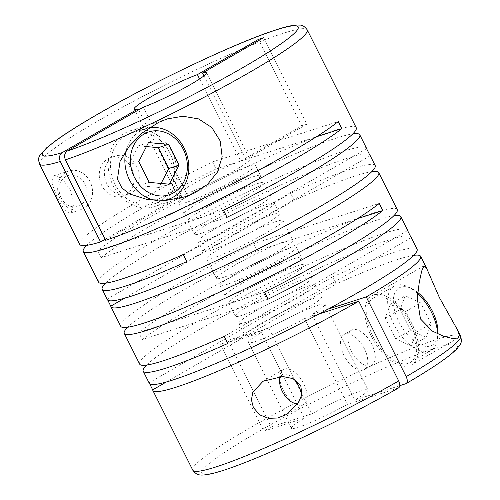 <?xml version="1.0" encoding="UTF-8"?>
<svg xmlns="http://www.w3.org/2000/svg" width="500" height="500" viewBox="0 0 500 500"><rect width="100%" height="100%" fill="white"/><g stroke="black" fill="none" stroke-linecap="round" stroke-linejoin="round"><path stroke-width="0.38" stroke-dasharray="2.5 1.88" d="M261.5 323.237A42.831 4.106 -26.6 0 0 244.887 335.456A42.831 4.106 -26.6 0 0 266.137 328.825A42.831 4.106 -26.6 0 0 304.875 309.325A42.831 4.106 -26.6 0 0 321.488 297.1A42.831 4.106 -26.6 0 0 300.238 303.731A42.831 4.106 -26.6 0 0 261.5 323.237M255.425 311.106A42.831 4.106 -26.6 0 0 238.819 323.331A42.831 4.106 -26.6 0 0 260.062 316.7A42.831 4.106 -26.6 0 0 298.806 297.2A42.831 4.106 -26.6 0 0 315.413 284.975A42.831 4.106 -26.6 0 0 294.163 291.606A42.831 4.106 -26.6 0 0 255.425 311.106M251.881 304.025A42.831 4.106 -26.6 0 0 235.269 316.25A42.831 4.106 -26.6 0 0 256.519 309.619A42.831 4.106 -26.6 0 0 295.256 290.113A42.831 4.106 -26.6 0 0 311.869 277.887A42.831 4.106 -26.6 0 0 290.619 284.519A42.831 4.106 -26.6 0 0 251.881 304.025M245.206 290.694A42.831 4.106 -26.6 0 0 228.594 302.919A42.831 4.106 -26.6 0 0 249.844 296.288A42.831 4.106 -26.6 0 0 288.581 276.788A42.831 4.106 -26.6 0 0 305.194 264.562A42.831 4.106 -26.6 0 0 283.944 271.194A42.831 4.106 -26.6 0 0 245.206 290.694M241.656 283.612A42.831 4.106 -26.6 0 0 225.044 295.837A42.831 4.106 -26.6 0 0 246.294 289.206A42.831 4.106 -26.6 0 0 285.038 269.7A42.831 4.106 -26.6 0 0 301.644 257.475A42.831 4.106 -26.6 0 0 280.394 264.106A42.831 4.106 -26.6 0 0 241.656 283.612M236.488 273.288A42.831 4.106 -26.6 0 0 219.875 285.506A42.831 4.106 -26.6 0 0 241.125 278.875A42.831 4.106 -26.6 0 0 279.862 259.375A42.831 4.106 -26.6 0 0 296.475 247.15A42.831 4.106 -26.6 0 0 275.225 253.781A42.831 4.106 -26.6 0 0 236.488 273.288M232.938 266.2A42.831 4.106 -26.6 0 0 216.331 278.425A42.831 4.106 -26.6 0 0 237.575 271.794A42.831 4.106 -26.6 0 0 276.319 252.294A42.831 4.106 -26.6 0 0 292.925 240.069A42.831 4.106 -26.6 0 0 271.675 246.7A42.831 4.106 -26.6 0 0 232.938 266.2M223.137 246.631A42.831 4.106 -26.6 0 0 206.525 258.85A42.831 4.106 -26.6 0 0 227.775 252.219A42.831 4.106 -26.6 0 0 266.519 232.719A42.831 4.106 -26.6 0 0 283.125 220.494A42.831 4.106 -26.6 0 0 261.875 227.125A42.831 4.106 -26.6 0 0 223.137 246.631M219.587 239.544A42.831 4.106 -26.6 0 0 202.981 251.769A42.831 4.106 -26.6 0 0 224.231 245.138A42.831 4.106 -26.6 0 0 262.969 225.637A42.831 4.106 -26.6 0 0 279.581 213.412A42.831 4.106 -26.6 0 0 258.331 220.044A42.831 4.106 -26.6 0 0 219.587 239.544M214.419 229.219A42.831 4.106 -26.6 0 0 197.806 241.444A42.831 4.106 -26.6 0 0 219.056 234.812A42.831 4.106 -26.6 0 0 257.8 215.306A42.831 4.106 -26.6 0 0 274.406 203.088A42.831 4.106 -26.6 0 0 253.156 209.713A42.831 4.106 -26.6 0 0 214.419 229.219M210.869 222.131A42.831 4.106 -26.6 0 0 194.262 234.356A42.831 4.106 -26.6 0 0 215.512 227.725A42.831 4.106 -26.6 0 0 254.25 208.225A42.831 4.106 -26.6 0 0 270.863 196A42.831 4.106 -26.6 0 0 249.613 202.631A42.831 4.106 -26.6 0 0 210.869 222.131M204.2 208.806A42.831 4.106 -26.6 0 0 187.587 221.031A42.831 4.106 -26.6 0 0 208.837 214.4A42.831 4.106 -26.6 0 0 247.575 194.894A42.831 4.106 -26.6 0 0 264.188 182.675A42.831 4.106 -26.6 0 0 242.938 189.306A42.831 4.106 -26.6 0 0 204.2 208.806M200.65 201.719A42.831 4.106 -26.6 0 0 184.037 213.944A42.831 4.106 -26.6 0 0 205.287 207.312A42.831 4.106 -26.6 0 0 244.025 187.812A42.831 4.106 -26.6 0 0 260.637 175.588A42.831 4.106 -26.6 0 0 239.387 182.219A42.831 4.106 -26.6 0 0 200.65 201.719M195.481 191.394A42.831 4.106 -26.6 0 0 178.869 203.619A42.831 4.106 -26.6 0 0 200.119 196.988A42.831 4.106 -26.6 0 0 238.856 177.488A42.831 4.106 -26.6 0 0 255.469 165.263A42.831 4.106 -26.6 0 0 234.219 171.894A42.831 4.106 -26.6 0 0 195.481 191.394M297.2 404.694A20.238 10.588 -120 0 0 303.612 404.562A20.238 10.588 -120 0 0 303.75 383.75A20.238 10.588 -120 0 0 283.387 369.506A20.238 10.588 -120 0 0 279.887 376.444A20.238 10.588 -120 0 0 283.256 390.319A20.238 10.588 -120 0 0 295.863 404.119M356.238 127.719A149.744 14.35 -26.6 0 0 281.95 150.9A149.744 14.35 -26.6 0 0 146.512 219.081A149.744 14.35 -26.6 0 0 97.7 250.562L101.244 257.65A149.744 14.35 -26.6 0 1 150.062 226.163A149.744 14.35 -26.6 0 1 352.806 133.863M79.725 244.406A149.744 14.35 -26.6 0 1 137.794 201.669A149.744 14.35 -26.6 0 1 212.469 161.894L216.019 168.975A149.744 14.35 -26.6 0 0 141.344 208.756A149.744 14.35 -26.6 0 0 86.7 245.344M375.175 165.538A149.744 14.35 -26.6 0 0 290.619 193.256L294.163 200.344A149.744 14.35 -26.6 0 1 371.75 171.688M397.244 209.606A149.744 14.35 -26.6 0 0 322.956 232.787A149.744 14.35 -26.6 0 0 187.519 300.969A149.744 14.35 -26.6 0 0 138.706 332.456L264.494 292.119M120.731 326.294A149.744 14.35 -26.6 0 1 178.8 283.562A149.744 14.35 -26.6 0 1 253.475 243.781L257.025 250.869A149.744 14.35 -26.6 0 0 182.35 290.644A149.744 14.35 -26.6 0 0 127.706 327.231M369.65 154.762A149.744 14.35 -26.6 0 0 160.281 246.575A149.744 14.35 -26.6 0 0 105.638 283.169M366.456 148.131A149.744 14.35 -26.6 0 0 292.169 171.312A149.744 14.35 -26.6 0 0 156.731 239.494A149.744 14.35 -26.6 0 0 98.663 282.231M107.737 300.094L107.231 299.081A149.744 14.35 -26.6 0 0 107.381 299.637M393.812 215.75A149.744 14.35 -26.6 0 0 191.069 308.056A149.744 14.35 -26.6 0 0 142.25 339.538L138.706 332.456M417.088 249.231A149.744 14.35 -26.6 0 0 332.525 276.95L336.075 284.031A149.744 14.35 -26.6 0 1 413.656 255.375M410.656 236.65A149.744 14.35 -26.6 0 0 201.287 328.469A149.744 14.35 -26.6 0 0 146.644 365.056M407.463 230.019A149.744 14.35 -26.6 0 0 333.175 253.2A149.744 14.35 -26.6 0 0 197.744 321.381A149.744 14.35 -26.6 0 0 139.669 364.119M53.131 176.388L54.413 175.631L61.919 178.238L70.581 190.413L73.513 204.812L71.175 212.413L70 213.137L64.581 210.194L57.038 197.3L52.056 183.619L53.131 176.388M60.169 198.863A20.238 17.138 -107.8 0 1 66.087 172.231A20.238 17.138 -107.8 0 1 68.931 170.975A20.238 17.138 -107.8 0 1 90.044 181.625A20.238 17.138 -107.8 0 1 84.125 208.256A20.238 17.138 -107.8 0 1 81.287 209.513A20.238 17.138 -107.8 0 1 60.169 198.863M199.587 78.975L240.7 161.075L272.806 142.55L338.263 121.556M105.194 239.269L181.419 195.281A40.475 3.881 153.4 0 1 177.431 195.475A40.475 3.881 153.4 0 1 193.125 183.925A40.475 3.881 153.4 0 1 240.7 161.075M166.344 381.981L240.65 339.1L261.462 332.425A42.831 4.106 -26.6 0 0 248.438 342.544A42.831 4.106 -26.6 0 0 304.538 318.612L347.469 404.344L398.656 387.887M165.244 200.419A39.8 33.706 -107.8 0 1 160.238 204.056A39.8 33.706 -107.8 0 1 154.65 206.531A39.8 33.706 -107.8 0 1 111.638 182.312A39.8 33.706 -107.8 0 1 124.763 133.212A39.8 33.706 -107.8 0 1 130.35 130.738A39.8 33.706 -107.8 0 1 171.812 151.544A39.8 33.706 -107.8 0 1 165.444 200.238M126.112 150.512A37.1 31.419 -107.8 0 1 145.519 128.706A37.1 31.419 -107.8 0 1 149.119 127.825M115.113 184.438A37.1 31.419 -107.8 0 1 131.175 133.306A37.1 31.419 -107.8 0 1 169.887 152.831A37.1 31.419 -107.8 0 1 153.831 203.962A37.1 31.419 -107.8 0 1 115.113 184.438M61.106 197.8A16.188 13.713 -107.8 0 1 65.844 176.494A16.188 13.713 -107.8 0 1 85.013 184.006A16.188 13.713 -107.8 0 1 80.275 205.312A16.188 13.713 -107.8 0 1 61.106 197.8M106.9 183.881A20.238 17.138 -107.8 0 1 115.656 155.994A20.238 17.138 -107.8 0 1 136.775 166.644A20.238 17.138 -107.8 0 1 128.012 194.531A20.238 17.138 -107.8 0 1 106.9 183.881M131.65 168.281A20.238 17.138 72.2 0 0 110.531 157.637A20.238 17.138 72.2 0 0 101.775 185.525A20.238 17.138 72.2 0 0 122.894 196.175A20.238 17.138 72.2 0 0 131.65 168.281M371.594 336.8A39.8 20.819 -120 0 0 411.637 364.812A39.8 20.819 -120 0 0 411.9 323.875A39.8 20.819 -120 0 0 371.856 295.869A39.8 20.819 -120 0 0 371.594 336.8M293.688 378.944A16.188 8.469 -120 0 0 280.688 376.494M417.656 293.531A37.1 19.406 -120 0 0 408.338 286.95A37.1 19.406 -120 0 0 394.119 286.137A37.1 19.406 -120 0 0 393.875 324.294A37.1 19.406 -120 0 0 431.206 350.406A37.1 19.406 -120 0 0 437.619 337.688A37.1 19.406 -120 0 0 437.65 333.894M410.538 324.319A37.1 19.406 -120 0 0 373.206 298.206A37.1 19.406 -120 0 0 372.962 336.362A37.1 19.406 -120 0 0 410.294 362.475A37.1 19.406 -120 0 0 410.538 324.319M417.769 292.5A33.05 17.288 -120 0 0 411.794 288.644A33.05 17.288 -120 0 0 394.613 293.519A33.05 17.288 -120 0 0 398.913 321.912A33.05 17.288 -120 0 0 422.731 345.744A33.05 17.288 -120 0 0 437.881 333.844M351.375 351.012A20.238 10.588 60 0 1 351.506 330.2A20.238 10.588 60 0 1 371.869 344.438A20.238 10.588 60 0 1 371.737 365.25A20.238 10.588 60 0 1 351.375 351.012M364.4 348.75A20.238 10.588 -120 0 0 344.038 334.506A20.238 10.588 -120 0 0 343.906 355.319A20.238 10.588 -120 0 0 364.269 369.562A20.238 10.588 -120 0 0 364.4 348.75M328.15 309.125L312.006 314.3A42.831 4.106 -26.6 0 0 325.037 304.188A42.831 4.106 -26.6 0 0 268.931 328.113L248.119 334.787L336.075 284.031M149.65 383.781L149.144 382.775L332.525 276.95M240.287 338.381L247.756 334.069L227.944 340.419L220.475 344.731L240.287 338.381L240.65 339.1M248.119 334.787L247.756 334.069M304.538 318.612L319.131 313.938M149.144 382.775A149.744 14.35 -26.6 0 0 149.294 383.331M407.612 230.575L224.231 336.4M411.163 237.656L227.775 343.481M268.044 299.206L142.25 339.538M253.475 243.781L379.269 203.444M257.025 250.869L357.35 218.7M107.231 299.081L290.619 193.256M124.431 298.288L294.163 200.344M366.606 148.688L183.225 254.513M370.156 155.769L186.769 261.594M223.487 210.231L97.7 250.562M227.037 217.312L101.244 257.65M212.469 161.894L272.806 142.55L301.688 125.881L258.9 40.45M216.019 168.975L316.344 136.806M395.675 338.85L385.256 318.056L390.3 304.369L405.75 311.481L416.169 332.281L411.125 345.962L395.675 338.85L410.613 330.231L400.194 309.431L405.238 295.75L420.688 302.863L405.75 311.481M411.125 345.962L426.062 337.344L410.613 330.231M416.169 332.281L431.106 323.663L426.062 337.344M431.106 323.663L420.688 302.863M390.3 304.369L405.238 295.75M385.256 318.056L400.194 309.431M298.419 402.881A16.188 8.469 -120 0 0 301.431 396.163M146.431 146.588L138.238 145.869L128.506 164.887L138.919 185.681L159.062 187.463L161.112 183.45M159.062 187.463L169.312 184.175M138.919 185.681L149.162 182.4M128.506 164.887L138.75 161.6M138.238 145.869L148.481 142.581M162.169 200.55A37.1 31.419 -107.8 0 1 157.531 200.538M263.519 37.788L306.806 124.237L245.825 159.431L203.975 75.856M306.806 124.237L301.688 125.881M181.419 195.281L138.637 109.85M143.25 107.188L186.537 193.637L105.7 240.287M227.944 340.419L271.238 426.875L263.769 431.181L304.394 418.156L261.462 332.425M220.475 344.731L263.769 431.181M245.825 159.431A40.475 3.881 153.4 0 1 249.806 159.238A40.475 3.881 153.4 0 1 227.3 174.594A40.475 3.881 153.4 0 1 186.537 193.637M399.825 385.644L354.938 400.031L312.006 314.3M268.931 328.113L311.863 413.844A42.831 4.106 153.4 0 1 367.969 389.919A42.831 4.106 153.4 0 1 354.938 400.031M311.863 413.844L271.238 426.875M347.469 404.344A42.831 4.106 153.4 0 1 291.369 428.275A42.831 4.106 153.4 0 1 304.394 418.156M39.438 163.956A149.744 14.35 153.4 0 1 97.506 121.225A149.744 14.35 153.4 0 1 232.944 53.038A149.744 14.35 153.4 0 1 307.231 29.856M192.763 470.144A149.744 14.35 153.4 0 1 250.831 427.406A149.744 14.35 153.4 0 1 386.269 359.225A149.744 14.35 153.4 0 1 460.556 336.044M398.3 388.044A143 13.706 153.4 0 1 222.838 470.412A143 13.706 153.4 0 1 257.256 432.312A143 13.706 153.4 0 1 433.931 348.6A143 13.706 153.4 0 1 405.769 383.738M238.819 323.331L244.887 335.456M228.594 302.919L235.269 316.25M219.875 285.506L225.044 295.837M206.525 258.85L216.331 278.425M197.806 241.444L202.981 251.769M187.587 221.031L194.262 234.356M178.869 203.619L184.037 213.944M303.612 404.562L286.225 414.6M81.287 209.513L70 213.137M185.162 196.75L154.65 206.531M145.519 128.706L131.175 133.306M115.656 155.994L110.531 157.637M458.05 338.025L411.637 364.812M394.119 286.137L373.206 298.206M411.794 288.644L408.338 286.95M351.506 330.2L344.038 334.506M371.737 365.25L364.269 369.562M437.875 334L437.619 337.688M431.206 350.406L410.294 362.475M424.044 265.756L371.856 295.869M128.012 194.531L122.894 196.175M164.794 200.45L153.831 203.962M166.45 119.162L130.35 130.738M206.519 72.781L249.806 159.238M134.137 109.025L177.431 195.475M68.931 170.975L54.413 175.631M283.387 369.506L263.062 381.238M255.469 165.263L260.637 175.588M264.188 182.675L270.863 196M274.406 203.088L279.581 213.412M283.125 220.494L292.925 240.069M296.475 247.15L301.644 257.475M305.194 264.562L311.869 277.887M315.413 284.975L321.488 297.1M248.438 342.544L291.369 428.275M325.037 304.188L367.969 389.919"/><path stroke-width="0.75" d="M253.388 407.556L259.7 414.844L268.412 418.344L277.631 418L286.225 414.6L298.644 402.512L301.863 394.244L300.763 385.475L292.981 378.625L282.744 376.506L263.062 381.238L252.831 392.25L251.419 399.819L253.388 407.556M280.688 376.494A16.188 8.469 -120 0 0 279.625 380.288A16.188 8.469 -120 0 0 282.319 391.388A16.188 8.469 -120 0 0 292.4 402.425L295.863 404.119A20.238 10.588 -120 0 0 297.2 404.694M352.806 133.863A149.744 14.35 -26.6 0 1 359.781 134.8A149.744 14.35 -26.6 0 1 301.712 177.537A149.744 14.35 -26.6 0 1 227.037 217.312L223.487 210.231A149.744 14.35 -26.6 0 0 298.163 170.45A149.744 14.35 -26.6 0 0 356.238 127.719L307.231 29.856A149.744 14.35 153.4 0 1 249.163 72.594A149.744 14.35 153.4 0 1 65.419 159.844L105.7 240.287A149.744 14.35 -26.6 0 0 289.45 153.044A149.744 14.35 -26.6 0 0 338.263 121.556L341.806 128.644A149.744 14.35 -26.6 0 1 292.994 160.125A149.744 14.35 -26.6 0 1 157.562 228.306A149.744 14.35 -26.6 0 1 83.269 251.494L98.663 282.231A149.744 14.35 -26.6 0 0 183.225 254.513L186.769 261.594A149.744 14.35 -26.6 0 1 102.212 289.312L107.381 299.637A149.744 14.35 -26.6 0 0 181.669 276.456A149.744 14.35 -26.6 0 0 317.106 208.275A149.744 14.35 -26.6 0 0 375.175 165.538L370.006 155.213A149.744 14.35 -26.6 0 0 369.65 154.762M158.656 122.344L142.344 132.875L129.369 146.094L120.056 161.388L117.431 179.244L121.956 188.031L129.725 193.981L147.556 199.619L166.337 200.35L185.162 196.75L194.131 193.188L207.413 184.488L217.463 172.062L222.169 156.788L220.2 140.963L211.8 127.506L198.588 118.906L182.931 116.237L167.219 118.912L158.656 122.344M107.737 300.094L110.781 306.169A149.744 14.35 -26.6 0 0 110.931 306.725A149.744 14.35 -26.6 0 0 185.219 283.544A149.744 14.35 -26.6 0 0 320.656 215.362A149.744 14.35 -26.6 0 0 378.725 172.625A149.744 14.35 -26.6 0 0 371.75 171.688M110.931 306.725L120.731 326.294A149.744 14.35 -26.6 0 0 195.019 303.113A149.744 14.35 -26.6 0 0 330.456 234.931A149.744 14.35 -26.6 0 0 379.269 203.444L382.812 210.531A149.744 14.35 -26.6 0 1 334 242.013A149.744 14.35 -26.6 0 1 198.569 310.2A149.744 14.35 -26.6 0 1 124.281 333.381L139.669 364.119A149.744 14.35 -26.6 0 0 224.231 336.4L227.775 343.481A149.744 14.35 -26.6 0 1 143.219 371.2L149.294 383.331A149.744 14.35 -26.6 0 0 223.581 360.15A149.744 14.35 -26.6 0 0 359.012 291.962A149.744 14.35 -26.6 0 0 417.088 249.231L411.012 237.1A149.744 14.35 -26.6 0 0 410.656 236.65M393.812 215.75A149.744 14.35 -26.6 0 1 400.788 216.688A149.744 14.35 -26.6 0 1 342.719 259.425A149.744 14.35 -26.6 0 1 268.044 299.206L264.494 292.119A149.744 14.35 -26.6 0 0 339.175 252.344A149.744 14.35 -26.6 0 0 397.244 209.606L378.725 172.625M359.781 134.8L366.456 148.131A149.744 14.35 -26.6 0 1 366.606 148.688L370.156 155.769A149.744 14.35 -26.6 0 0 370.006 155.213M86.7 245.344A149.744 14.35 -26.6 0 0 83.269 251.494M105.638 283.169A149.744 14.35 -26.6 0 0 102.212 289.312M420.462 318.938L432.306 331.075L443.688 336.3L452.562 338.494L458.05 338.031L459.312 335.244L457.306 329.55L439.438 297.65L426.531 268.087L424.044 265.756L421.688 271.038L419.237 282.413L417.269 298.438L420.462 318.938M457.306 329.55L460.556 336.044A149.744 14.35 153.4 0 1 406.181 376.637L366.256 296.906A149.744 14.35 -26.6 0 0 420.631 256.312A149.744 14.35 -26.6 0 0 413.656 255.375M400.788 216.688L407.463 230.019A149.744 14.35 -26.6 0 1 407.612 230.575L411.163 237.656A149.744 14.35 -26.6 0 0 411.012 237.1M79.725 244.406A149.744 14.35 -26.6 0 0 100.581 241.931L60.294 161.481A149.744 14.35 153.4 0 1 39.438 163.956L79.725 244.406M138.637 109.85L138.125 108.831A40.475 3.881 153.4 0 1 134.137 109.025A40.475 3.881 153.4 0 1 149.838 97.475A40.475 3.881 153.4 0 1 197.406 74.619L199.587 78.975M398.3 388.044C400.194 387.025 400.331 384.663 398.706 380.944A149.744 14.35 153.4 0 1 192.763 470.144C195.325 473.494 197.738 475.081 199.994 474.888C201.575 475.288 204.844 475.019 209.8 474.094C215.925 472.806 223.988 470.35 233.981 466.719C247.319 461.869 263.094 455.381 281.306 447.256C319.137 430.394 364.231 407.587 398.656 387.887M138.125 108.831L62.269 152.606C59.425 154.706 58.762 157.662 60.294 161.481M157.531 200.538A37.1 31.419 -107.8 0 1 129.462 179.838A37.1 31.419 -107.8 0 1 126.112 150.512M149.119 127.825A37.1 31.419 -107.8 0 1 184.231 148.231A37.1 31.419 -107.8 0 1 168.175 199.363A37.1 31.419 -107.8 0 1 162.169 200.55M134.494 177.456A33.05 27.994 -107.8 0 1 144.162 133.963A33.05 27.994 -107.8 0 1 183.294 149.3A33.05 27.994 -107.8 0 1 173.625 192.794A33.05 27.994 -107.8 0 1 134.494 177.456M301.431 396.163A16.188 8.469 -120 0 0 298.712 386.131A16.188 8.469 -120 0 0 293.688 378.944M437.65 333.894A37.1 19.406 -120 0 0 431.45 312.25A37.1 19.406 -120 0 0 417.656 293.531M437.875 334L437.881 333.844A33.05 17.288 -120 0 0 432.388 311.181A33.05 17.288 -120 0 0 417.769 292.5M166.344 381.981L152.688 389.856L149.65 383.781M152.688 389.856A149.744 14.35 -26.6 0 0 152.838 390.412A149.744 14.35 -26.6 0 0 358.781 301.219L398.706 380.944M319.131 313.938L358.781 301.219M366.256 296.906L328.15 309.125M146.644 365.056A149.744 14.35 -26.6 0 0 143.219 371.2M357.35 218.7L382.812 210.531M127.706 327.231A149.744 14.35 -26.6 0 0 124.281 333.381M110.781 306.169L124.431 298.288M316.344 136.806L341.806 128.644M292.4 402.425A16.188 8.469 -120 0 0 298.419 402.881M161.112 183.45L168.794 168.444L158.381 147.644L146.431 146.588M169.312 184.175L179.044 165.156L168.625 144.356L148.481 142.581L138.75 161.6L149.162 182.4L169.312 184.175M168.794 168.444L179.044 165.156M158.381 147.644L168.625 144.356M203.975 75.856L202.531 72.975L263.519 37.788L258.394 39.431L197.406 74.619M258.9 40.45L258.394 39.431M100.581 241.931L105.194 239.269M65.419 159.844C63.888 156.025 64.544 153.069 67.394 150.963L143.25 107.188A40.475 3.881 153.4 0 0 184.013 88.144A40.475 3.881 153.4 0 0 206.519 72.781A40.475 3.881 153.4 0 0 202.531 72.975M406.181 376.637C407.8 380.344 407.663 382.713 405.769 383.738L399.825 385.644M460.556 336.044C461.706 340.1 461.531 342.981 460.025 344.675L457.35 348.306C454.575 351.344 450.425 354.862 444.913 358.875C435.45 365.769 422.531 374.006 406.138 383.569L405.769 383.738M62.269 152.606A143 13.706 153.4 0 1 97.919 114.125A143 13.706 153.4 0 1 275.894 29.987A143 13.706 153.4 0 1 242.738 67.688A143 13.706 153.4 0 1 67.394 150.963M420.631 256.312L426.531 268.087M307.231 29.856C304.669 26.506 302.262 24.919 300 25.113L296.625 25L290.194 25.906C284.3 27.144 276.613 29.469 267.131 32.881C226.075 47.394 148.975 84.425 97.55 114.288C79.544 124.681 65.438 133.594 55.237 141.012L46.65 147.8L39.881 155.481C38.462 157.025 38.312 159.85 39.438 163.956M279.625 380.288L279.881 376.519M168.175 199.363L164.794 200.45M167.225 118.912L166.45 119.162M152.838 390.412L192.763 470.144"/></g></svg>
